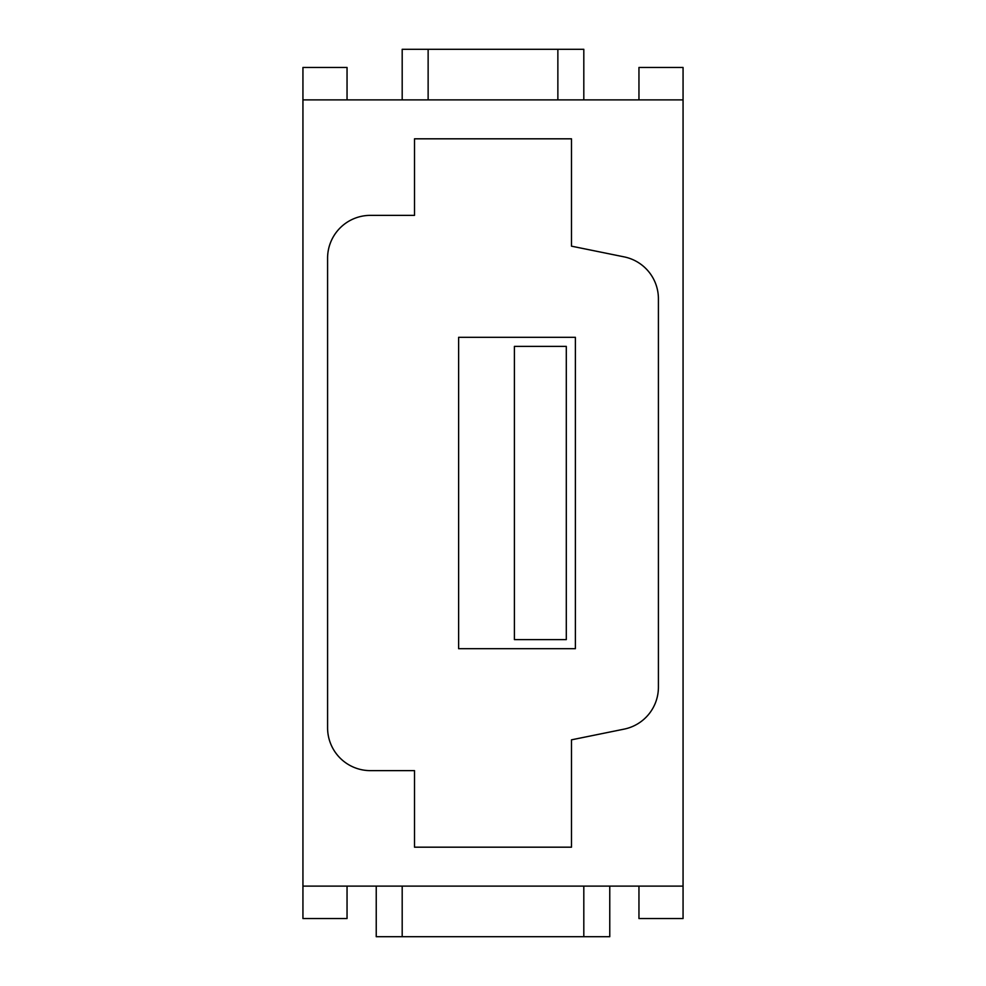 <?xml version="1.0" encoding="UTF-8"?>
<svg xmlns="http://www.w3.org/2000/svg" width="986" height="986" viewBox="0 0 986 986"><rect width="100%" height="100%" fill="white"/><g stroke="black" fill="none" stroke-linecap="round" stroke-linejoin="round"><path stroke-width="1.48" d="M557.866 99.894L557.866 49.3L583.811 49.3L583.811 99.894M428.134 99.894L428.134 49.3L557.866 49.3M402.189 99.894L402.189 49.3L428.134 49.3M347.047 886.106L347.047 918.533L302.936 918.533L302.936 886.106L683.064 886.106L683.064 67.467L638.953 67.467L638.953 99.894M302.936 886.106L302.936 67.467L347.047 67.467L347.047 99.894M402.189 886.106L402.189 936.7L376.233 936.7L376.233 886.106M583.811 886.106L583.811 936.7L402.189 936.7M609.767 886.106L609.767 936.7L583.811 936.7M566.297 639.606L566.297 346.394L514.409 346.394L514.409 639.606L566.297 639.606M575.38 337.311L575.38 648.689L458.626 648.689L458.626 337.311L575.38 337.311M414.514 138.816L571.486 138.816L571.486 246.167L624.138 256.878A42.817 42.817 0 0 1 658.414 298.832L658.414 687.168A42.817 42.817 0 0 1 624.138 729.122L571.486 739.833L571.486 847.184L414.514 847.184L414.514 770.633L370.403 770.633A42.817 42.817 0 0 1 327.586 727.828L327.586 258.172A42.817 42.817 0 0 1 370.403 215.367L414.514 215.367L414.514 138.816M683.064 99.894L302.936 99.894M683.064 886.106L683.064 918.533L638.953 918.533L638.953 886.106"/></g></svg>
